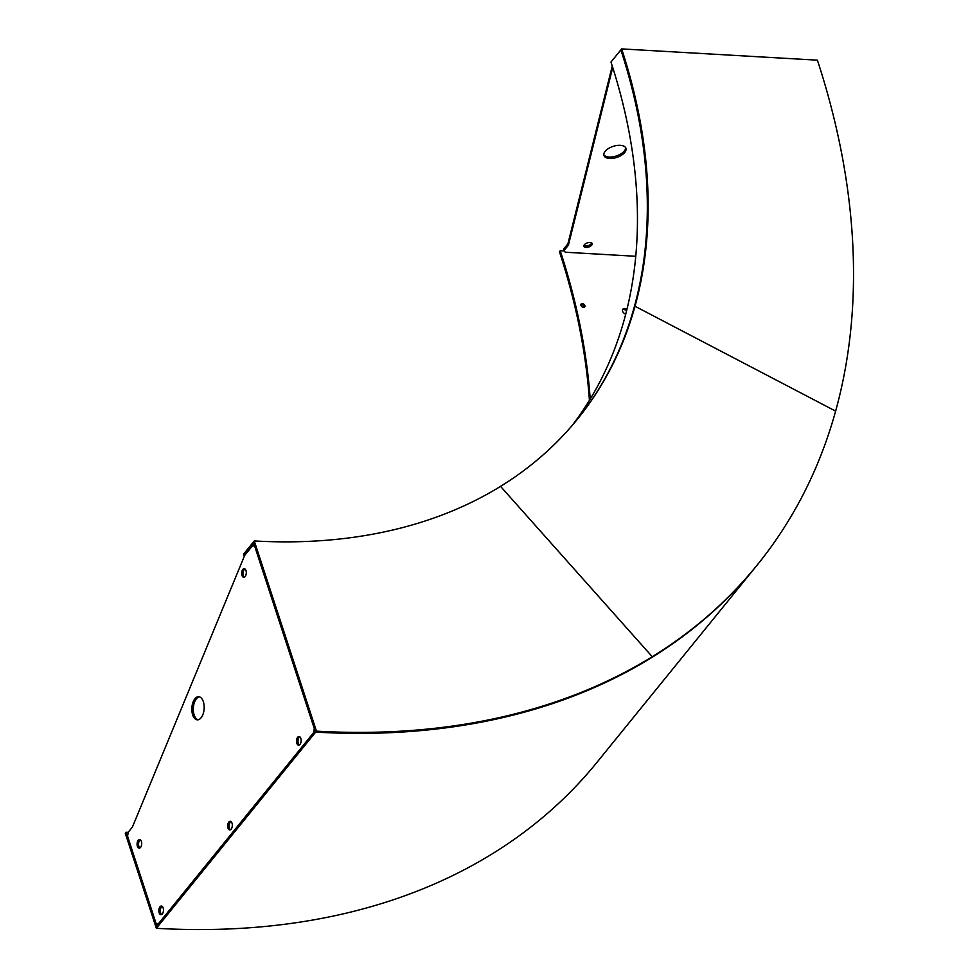 <?xml version="1.0" encoding="UTF-8"?>
<svg xmlns="http://www.w3.org/2000/svg" width="978" height="978" viewBox="0 0 978 978"><rect width="100%" height="100%" fill="white"/><g stroke="black" fill="none" stroke-linecap="round" stroke-linejoin="round"><path stroke-width="1.47" d="M156.676 925.885L155.881 926.875L125.257 833.207L126.064 832.217L156.676 925.885M254.94 546.384L252.63 545.638L244.622 555.504L132.421 827.058L128.155 832.315A752.265 512.924 -140.9 0 1 126.064 832.217M244.072 555.516L253.95 543.352L253.473 541.934L315.637 732.119A867.999 591.837 39.1 0 0 651.458 657.693A867.999 591.837 39.1 0 0 756.349 566.066L597.057 762.241A867.999 591.837 39.1 0 1 156.346 928.305L155.881 926.875L315.173 730.7L315.637 732.119A867.999 591.837 39.1 0 0 756.349 566.066L757.155 565.076A867.999 591.837 39.1 0 0 835.628 411.115L635.015 306.261A636.531 434.012 -140.9 0 1 577.46 419.171A636.531 434.012 -140.9 0 1 500.54 486.372A636.531 434.012 -140.9 0 1 254.28 540.944L243.608 554.086L244.072 555.516A638.267 435.198 39.1 0 0 244.61 555.541M572.032 425.662A636.531 434.012 39.1 0 0 610.981 62.042L620.859 49.89A636.531 434.012 -140.9 0 1 634.209 307.251A636.531 434.012 -140.9 0 1 577.069 419.66A636.531 434.012 39.1 0 0 620.859 49.89L621.653 48.9A636.531 434.012 -140.9 0 1 635.015 306.261L634.209 307.251L635.015 306.261L835.628 411.115A867.999 591.837 39.1 0 0 817.412 60.171L621.653 48.9M254.28 540.944L316.444 731.141A867.999 591.837 39.1 0 0 652.253 656.715L651.458 657.693L652.253 656.715L500.54 486.372L652.253 656.715A867.999 591.837 39.1 0 0 757.155 565.076M316.444 731.141L156.346 928.305M244.476 577.118A4.34 2.311 93.3 0 1 243.131 573.597A4.34 2.311 93.3 0 1 244.28 569.489A4.34 2.311 93.3 0 1 244.952 568.903M245.148 576.543A4.34 2.311 93.3 0 1 243.73 577.301A4.34 2.311 93.3 0 1 241.713 574.196A4.34 2.311 93.3 0 1 242.813 569.404A4.34 2.311 93.3 0 1 244.231 568.634A4.34 2.311 93.3 0 1 246.236 571.739A4.34 2.311 93.3 0 1 245.148 576.543M198.082 719.784A11.577 6.149 93.3 0 1 193.375 710.957A11.577 6.149 93.3 0 1 196.37 698.842A11.577 6.149 93.3 0 1 199.402 696.837M201.113 717.779A11.577 6.149 93.3 0 1 197.348 719.832A11.577 6.149 93.3 0 1 191.969 711.544A11.577 6.149 93.3 0 1 194.903 698.757A11.577 6.149 93.3 0 1 198.668 696.715A11.577 6.149 93.3 0 1 204.047 705.004A11.577 6.149 93.3 0 1 201.113 717.779M139.891 847.963A4.34 2.311 93.3 0 1 138.546 844.43A4.34 2.311 93.3 0 1 139.695 840.322A4.34 2.311 93.3 0 1 140.367 839.747M140.563 847.376A4.34 2.311 93.3 0 1 139.145 848.146A4.34 2.311 93.3 0 1 137.128 845.041A4.34 2.311 93.3 0 1 138.228 840.249A4.34 2.311 93.3 0 1 139.646 839.479A4.34 2.311 93.3 0 1 141.663 842.584A4.34 2.311 93.3 0 1 140.563 847.376M161.651 914.528A4.34 2.311 93.3 0 1 160.306 910.995A4.34 2.311 93.3 0 1 161.456 906.899A4.34 2.311 93.3 0 1 162.128 906.313M162.311 913.941A4.34 2.311 93.3 0 1 160.905 914.711A4.34 2.311 93.3 0 1 158.888 911.606A4.34 2.311 93.3 0 1 159.989 906.814A4.34 2.311 93.3 0 1 161.407 906.044A4.34 2.311 93.3 0 1 163.412 909.149A4.34 2.311 93.3 0 1 162.311 913.941M230.49 829.747A4.34 2.311 93.3 0 1 229.145 826.227A4.34 2.311 93.3 0 1 230.295 822.119A4.34 2.311 93.3 0 1 230.967 821.532M231.163 829.161A4.34 2.311 93.3 0 1 229.744 829.931A4.34 2.311 93.3 0 1 227.727 826.826A4.34 2.311 93.3 0 1 228.828 822.033A4.34 2.311 93.3 0 1 230.246 821.263A4.34 2.311 93.3 0 1 232.263 824.368A4.34 2.311 93.3 0 1 231.163 829.161M299.329 744.967A4.34 2.311 93.3 0 1 297.997 741.446A4.34 2.311 93.3 0 1 299.134 737.339A4.34 2.311 93.3 0 1 299.806 736.752M300.001 744.38A4.34 2.311 93.3 0 1 298.583 745.15A4.34 2.311 93.3 0 1 296.566 742.045A4.34 2.311 93.3 0 1 297.667 737.253A4.34 2.311 93.3 0 1 299.085 736.483A4.34 2.311 93.3 0 1 301.102 739.588A4.34 2.311 93.3 0 1 300.001 744.38M254.745 546.372L314.268 728.488L313.706 732.51L158.143 924.076L156.04 923.342L127.592 836.337L128.155 832.315M252.63 545.638L254.793 545.968M625.627 147.617A11.577 5.819 -18.1 0 1 624.27 151.04A11.577 5.819 -18.1 0 1 613.328 156.749A11.577 5.819 -18.1 0 1 603.805 154.756M624.734 152.458A11.577 5.819 -18.1 0 1 613.084 158.302A11.577 5.819 -18.1 0 1 603.952 155.49A11.577 5.819 -18.1 0 1 605.162 151.333A11.577 5.819 -18.1 0 1 616.812 145.502A11.577 5.819 -18.1 0 1 625.944 148.301A11.577 5.819 -18.1 0 1 624.734 152.458M591.702 242.96A4.34 2.176 -18.1 0 1 591.262 243.73A4.34 2.176 -18.1 0 1 587.631 245.771A4.34 2.176 -18.1 0 1 583.952 245.49M591.739 245.148A4.34 2.176 -18.1 0 1 587.362 247.336A4.34 2.176 -18.1 0 1 583.939 246.285A4.34 2.176 -18.1 0 1 584.392 244.732A4.34 2.176 -18.1 0 1 588.768 242.544A4.34 2.176 -18.1 0 1 592.191 243.595A4.34 2.176 -18.1 0 1 591.739 245.148M567.937 243.754L563.658 249.011L564.135 250.441L568.401 245.185L567.937 243.754L612.265 66.003M568.401 245.185L612.717 67.445M635.773 256.285L565.247 252.226L564.135 250.441M626.922 309.476A3.472 2.372 39.1 0 0 626.189 309.011A3.472 2.372 39.1 0 0 622.839 309.207A3.472 2.372 39.1 0 0 624.869 313.779A3.472 2.372 39.1 0 0 625.749 314.134M622.534 309.781A3.472 2.372 -140.9 0 1 625.394 309.989A3.472 2.372 -140.9 0 1 626.58 310.87M582.497 307.08A2.311 1.577 39.1 0 0 584.734 306.945A2.311 1.577 39.1 0 0 583.377 303.901A2.311 1.577 39.1 0 0 581.14 304.024A2.311 1.577 39.1 0 0 582.497 307.08M580.895 304.647A2.311 1.577 -140.9 0 1 582.582 304.879A2.311 1.577 -140.9 0 1 584.184 307.312M564.453 250.955L560.235 250.71A752.265 512.924 -140.9 0 1 590.211 399.048M560.235 250.71L559.44 251.701A752.265 512.924 -140.9 0 1 589.428 400.332"/></g></svg>
